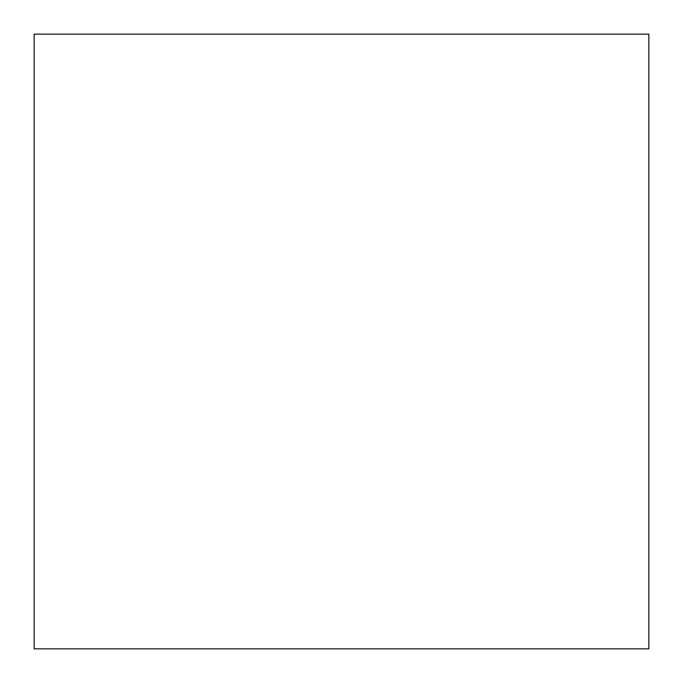 <?xml version="1.0" encoding="UTF-8"?>
<svg xmlns="http://www.w3.org/2000/svg" width="683" height="683" viewBox="0 0 683 683"><rect width="100%" height="100%" fill="white"/><g stroke="black" fill="none" stroke-linecap="round" stroke-linejoin="round"><path stroke-width="1.02" d="M34.15 34.15L34.15 648.85L648.85 648.85L648.85 34.15L34.15 34.15"/></g></svg>
